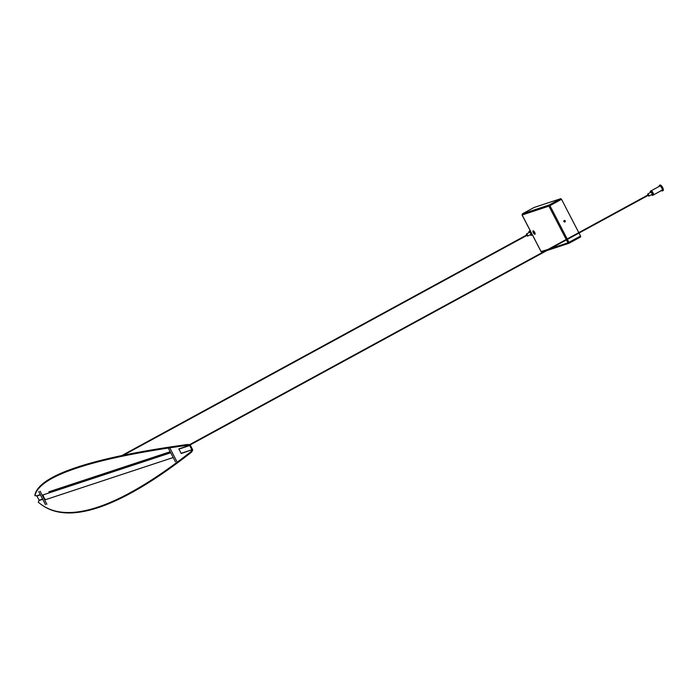 <?xml version="1.0" encoding="UTF-8"?>
<svg xmlns="http://www.w3.org/2000/svg" width="698" height="698" viewBox="0 0 698 698"><rect width="100%" height="100%" fill="white"/><g stroke="black" fill="none" stroke-linecap="round" stroke-linejoin="round"><path stroke-width="1.05" d="M178.775 448.936L189.428 445.394L189.455 444.617L187.64 444.478A788.365 97.746 -178.1 0 0 77.251 467.154A788.365 97.746 -178.1 0 0 34.926 494.891L34.9 495.667L36.715 495.798L40.283 494.62M187.64 444.478L187.614 445.263A788.365 97.746 -178.1 0 0 77.225 467.93A788.365 97.746 -178.1 0 0 34.9 495.667M36.715 495.798L39.149 500.178L38.242 502.106A788.365 175.547 -57.2 0 0 43.093 505.797L43.738 506.207A788.365 175.547 -57.2 0 0 191.592 452.112L192.5 450.498A1.099 1.03 -108.3 0 0 192.508 449.416L190.327 445.211A1.099 1.03 -108.3 0 0 189.455 444.617M43.093 505.797A788.365 175.547 -57.2 0 0 190.955 451.702L191.863 450.079L192.5 450.498M191.592 452.112L190.955 451.702M181.148 453.307L191.863 449.774L189.682 445.568L187.614 445.263M191.863 449.774L181.175 453.56M38.713 491.584L45.527 504.741M40.083 491.13L46.906 504.288M49.026 491.924L49.471 492.771M48.869 491.811L170.19 451.746M58.676 489.734L111.061 472.363L58.911 489.577M58.719 489.673L111.183 472.406M115.947 470.827L170.678 452.688L116.156 470.688M170.713 452.749L44.288 494.507M170.722 452.766L42.971 494.934L43.887 497.5L45.44 499.707L173.191 457.539M176.812 461.404L169.989 448.256M175.434 461.858L168.619 448.709M181.175 453.368L178.932 449.041M533.124 230.811A1.963 0.663 -118.6 0 0 533.089 230.829A1.963 0.663 -118.6 0 0 533.42 232.818A1.963 0.663 -118.6 0 0 534.93 234.292A1.963 0.663 -118.6 0 0 534.965 234.275A1.963 0.663 -118.6 0 0 534.642 232.286A1.963 0.663 -118.6 0 0 533.124 230.811M535.122 233.987A1.963 0.663 61.4 0 1 533.935 232.6A1.963 0.663 61.4 0 1 533.42 230.855M564.22 220.516A0.785 0.742 -108.3 0 1 564.708 221.99M565.206 220.865A0.785 0.742 -108.3 0 1 564.804 221.964A0.785 0.742 -108.3 0 1 563.914 221.571A0.785 0.742 -108.3 0 1 564.316 220.472A0.785 0.742 -108.3 0 1 565.206 220.865M544.309 251.42L542.154 252.135L541.159 251.699L541.604 251.402L547.895 249.474M522.444 213.806L534.057 207.489L560.852 198.642L549.247 204.968L548.916 206.137L522.13 214.984L522.444 213.806L549.247 204.968L548.916 206.137L561.532 199.314L549.919 205.64L567.195 238.96M579.017 233.053L580.57 236.046L567.945 242.852L569.079 243.236L568.809 242.712L580.422 236.386L580.692 236.91L569.079 243.236L546.813 250.599M578.799 232.635L561.532 199.314M549.518 205.482L561.122 199.166L560.852 198.642M579.227 236.779L580.422 236.386M526.798 235.462L527.391 236.055L527.374 234.956L526.397 234.223L526.571 235.043M526.414 234.17L527.487 234.903L527.444 236.072M527.671 236.099L530.838 234.38L530.655 233.176L529.677 232.242L526.51 233.961M530.244 234.703A2.356 0.794 -118.6 0 0 531.387 235.374A2.356 0.794 -118.6 0 0 531.021 233.053A2.356 0.794 -118.6 0 0 529.128 231.239A2.356 0.794 -118.6 0 0 529.075 232.565M530.401 231.055A2.356 0.794 -118.6 0 0 529.782 230.89A2.356 0.794 -118.6 0 1 529.826 230.864A2.356 0.794 -118.6 0 1 530.401 231.055M531.387 235.374L532.033 235.025A2.356 0.794 -118.6 0 0 532.225 234.58A2.356 0.794 -118.6 0 1 532.033 235.025A2.356 0.794 -118.6 0 1 531.989 235.043M648.076 195.431L648.669 196.025L648.651 194.925L647.674 194.192L647.857 195.012M647.692 194.14L648.765 194.873L648.721 196.042M648.957 196.068L652.115 194.349L651.932 193.145L650.955 192.212L647.788 193.931M651.522 194.672A2.356 0.794 -118.6 0 0 652.665 195.344A2.356 0.794 -118.6 0 0 652.298 193.023A2.356 0.794 -118.6 0 0 650.405 191.208A2.356 0.794 -118.6 0 0 650.361 192.535M652.953 192.674A2.356 0.794 -118.6 0 0 651.06 190.859A2.356 0.794 -118.6 0 1 651.103 190.833A2.356 0.794 -118.6 0 1 652.918 192.604A2.356 0.794 -118.6 0 1 653.311 194.995A2.356 0.794 -118.6 0 0 652.953 192.674M660.561 190.912L662.079 190.214A2.356 0.794 -118.6 0 0 661.678 187.832A2.356 0.794 -118.6 0 0 659.863 186.061A2.356 0.794 -118.6 0 0 659.819 186.078A2.356 0.794 -118.6 0 0 659.785 186.104M663.039 190.58A3.141 1.056 -118.6 0 0 663.1 190.554A3.141 1.056 -118.6 0 0 662.568 187.378A3.141 1.056 -118.6 0 0 660.151 185.014A3.141 1.056 -118.6 0 0 660.099 185.04A3.141 1.056 -118.6 0 0 660.038 185.075M661.46 190.554A3.141 1.056 -118.6 0 0 662.393 190.929A3.141 1.056 -118.6 0 0 662.454 190.903A3.141 1.056 -118.6 0 0 661.922 187.727A3.141 1.056 -118.6 0 0 659.505 185.363A3.141 1.056 -118.6 0 0 659.444 185.389A3.141 1.056 -118.6 0 0 659.209 186.418M653.267 195.012A2.356 0.794 -118.6 0 0 653.311 194.995L652.665 195.344M660.997 190.798L653.311 194.995M39.149 500.483L42.718 499.306M36.968 495.973L40.397 494.838M49.061 491.977L170.303 451.964M178.967 449.102L189.682 445.568M39.149 500.178L42.578 499.044M115.99 470.775L170.696 452.714M550.39 248.645L567.945 242.852L566.427 239.911M566.209 239.493L548.916 206.137M522.13 214.984L541.159 251.699M568.966 242.372L567.413 239.379M527.234 235.226L123.319 455.27M527.016 234.807L121.722 455.602M648.521 195.187L190.118 444.923M648.294 194.777L189.638 444.643M541.107 251.708L522.069 214.993M529.128 231.239L530.192 230.663M650.405 191.208L659.819 186.078M663.1 190.554L662.454 190.903M660.099 185.04L659.444 185.389"/></g></svg>
